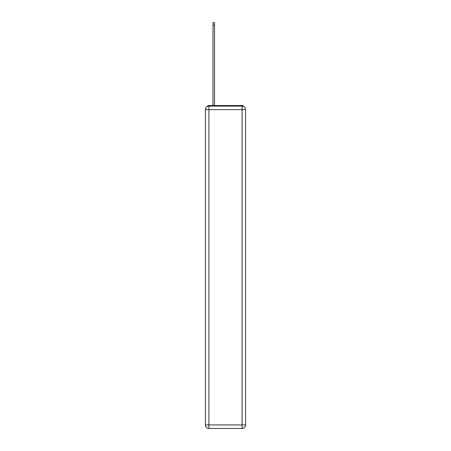 <?xml version="1.0" encoding="UTF-8"?>
<svg xmlns="http://www.w3.org/2000/svg" width="451" height="451" viewBox="0 0 451 451"><rect width="100%" height="100%" fill="white"/><g stroke="black" fill="none" stroke-linecap="round" stroke-linejoin="round"><path stroke-width="0.68" d="M244.171 106.802A2.345 2.345 0 0 0 242.086 105.534L208.914 105.534A2.345 2.345 0 0 0 206.829 106.802M208.914 105.534L213.019 105.534L213.019 22.55L214.541 22.55L214.541 105.534L216.356 105.534M234.644 105.534L242.086 105.534M208.914 106.12L242.086 106.12A3.518 3.518 0 0 1 245.603 109.638L245.603 424.932A3.518 3.518 0 0 1 242.086 428.45L208.914 428.45L208.914 424.932L242.086 424.932L242.086 109.638L208.914 109.638L208.914 424.932L205.397 424.932L205.397 109.638L208.914 109.638L208.914 106.12A3.518 3.518 0 0 0 205.397 109.638A3.518 3.518 0 0 1 208.914 106.12M205.397 424.932A3.518 3.518 0 0 0 208.914 428.45A3.518 3.518 0 0 1 205.397 424.932M242.086 428.45A3.518 3.518 0 0 0 245.603 424.932L242.086 424.932L242.086 428.45M245.603 109.638A3.518 3.518 0 0 0 242.086 106.12L242.086 109.638L245.603 109.638M213.019 25.245L214.541 25.245"/></g></svg>
